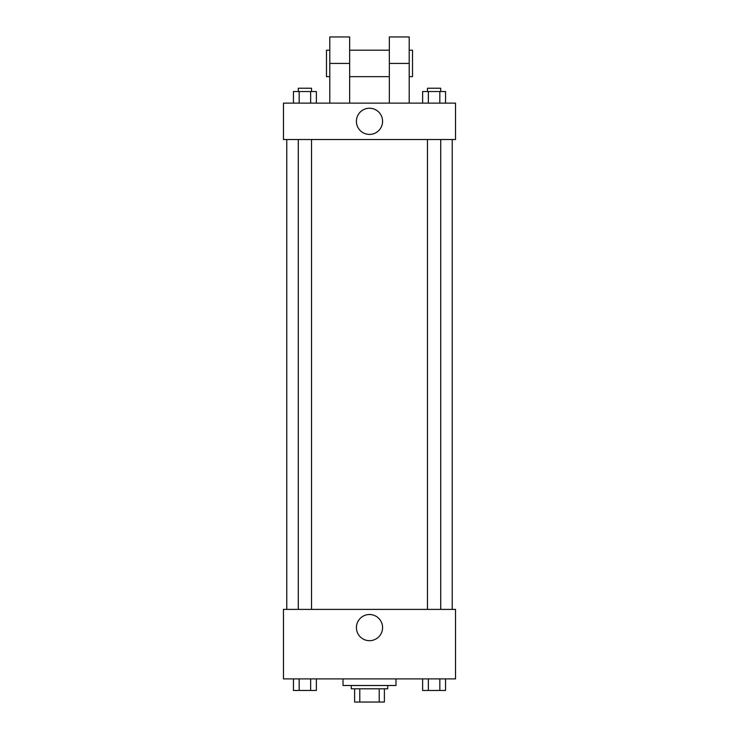 <?xml version="1.0" encoding="UTF-8"?>
<svg xmlns="http://www.w3.org/2000/svg" width="739" height="739" viewBox="0 0 739 739"><rect width="100%" height="100%" fill="white"/><g stroke="black" fill="none" stroke-linecap="round" stroke-linejoin="round"><path stroke-width="1.11" d="M379.209 688.813L379.209 702.05L354.609 702.05L354.609 688.813M379.209 702.05L384.391 702.05L384.391 688.813L384.391 702.05M387.698 685.506L387.698 688.813L351.302 688.813L351.302 685.506M359.791 688.813L359.791 702.05M343.025 678.892L343.025 685.506L395.975 685.506L395.975 678.892M455.529 678.892L283.471 678.892L283.471 609.398L455.529 609.398L455.529 678.892M382.59 627.596A13.09 13.09 0 0 1 362.96 638.93A13.09 13.09 0 0 1 362.96 616.261A13.09 13.09 0 0 1 382.59 627.596M452.222 139.523L452.222 609.398M427.475 609.398L427.475 139.523M311.525 139.523L311.525 609.398M455.529 139.523L283.471 139.523L283.471 103.127L455.529 103.127L455.529 139.523L283.471 139.523M445.552 678.892L445.552 690.466L422.625 690.466L422.625 678.892M439.825 678.892L439.825 690.466M428.361 678.892L428.361 690.466M440.712 690.466L427.475 690.466M316.375 678.892L316.375 690.466L293.448 690.466L293.448 678.892M310.639 678.892L310.639 690.466M299.175 678.892L299.175 690.466M311.525 690.466L298.288 690.466M445.552 103.127L445.552 91.544L422.625 91.544L422.625 103.127M439.825 91.544L439.825 103.127M428.361 91.544L428.361 103.127M427.475 91.544L427.475 88.237L440.712 88.237L440.712 91.544M316.375 103.127L316.375 91.544L293.448 91.544L293.448 103.127M310.639 91.544L310.639 103.127M299.175 91.544L299.175 103.127M298.288 91.544L298.288 88.237L311.525 88.237L311.525 91.544M356.41 121.325A13.09 13.09 0 0 1 376.04 109.991A13.09 13.09 0 0 1 376.04 132.66A13.09 13.09 0 0 1 356.41 121.325M389.351 103.127L389.351 63.425L409.212 63.425L409.212 36.95L389.351 36.95L389.351 63.425M389.351 50.187L349.649 50.187M329.788 103.127L329.788 63.425L349.649 63.425L349.649 103.127M349.649 63.425L349.649 36.95L329.788 36.95L329.788 63.425M409.212 103.127L409.212 63.425M409.212 76.662L412.519 76.662L412.519 50.187L409.212 50.187M329.788 50.187L326.481 50.187L326.481 76.662L329.788 76.662M286.778 139.523L286.778 609.398M440.712 609.398L440.712 139.523M298.288 139.523L298.288 609.398M389.351 76.662L349.649 76.662"/></g></svg>
